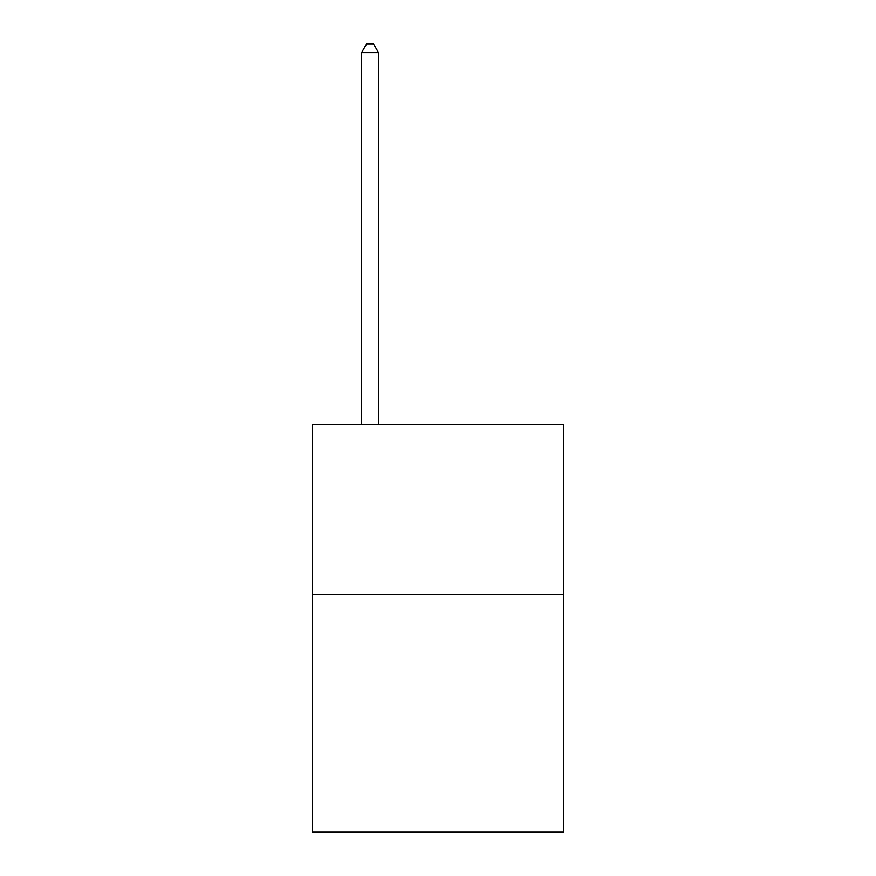 <?xml version="1.0" encoding="UTF-8"?>
<svg xmlns="http://www.w3.org/2000/svg" width="876" height="876" viewBox="0 0 876 876"><rect width="100%" height="100%" fill="white"/><g stroke="black" fill="none" stroke-linecap="round" stroke-linejoin="round"><path stroke-width="1.31" d="M563.717 594.366L563.717 832.2L312.283 832.2L312.283 424.477L563.717 424.477L563.717 594.366L312.283 594.366M378.541 424.477L378.541 52.637L361.547 52.637L361.547 424.477M361.547 52.637L366.65 43.8L373.439 43.8L378.541 52.637"/></g></svg>
